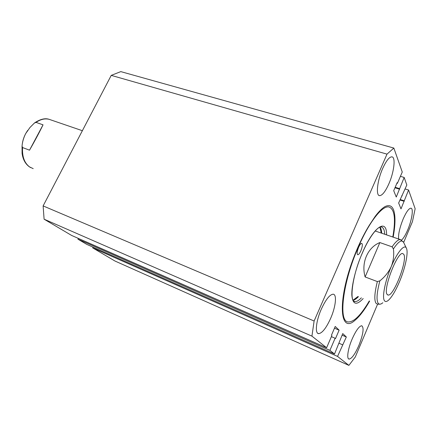 <?xml version="1.0" encoding="UTF-8"?>
<svg xmlns="http://www.w3.org/2000/svg" width="437" height="437" viewBox="0 0 437 437"><rect width="100%" height="100%" fill="white"/><g stroke="black" fill="none" stroke-linecap="round" stroke-linejoin="round"><path stroke-width="0.66" d="M358.624 247.276C357.007 251.483 356.723 253.984 357.761 254.776C358.651 254.716 359.684 253.4 360.853 250.816C362.459 246.637 362.748 244.146 361.716 243.327C360.831 243.371 359.804 244.687 358.624 247.276M393.163 237.149C395.409 224.929 395.572 215.933 393.661 210.153C392.016 205.69 389.083 204.538 384.85 206.685C381.993 208.383 378.775 211.612 375.192 216.364L369.281 225.312C363.387 234.844 357.979 246.162 353.047 259.267C337.102 302.033 339.937 334.168 354.97 320.31C359.585 316.481 364.474 310.073 369.642 301.098M392.808 237.023C395.911 219.079 394.622 209.061 388.952 206.98C382.375 205.303 369.205 221.816 358.406 246.932C342.379 283.121 338.074 322.763 348.622 321.949C354.27 321.796 361.164 314.798 369.292 300.956M401.587 240.104C403.504 238.334 405.536 234.964 407.666 229.993C411.873 220.259 413.735 208.411 410.96 208.198C408.923 208.263 406.328 211.847 403.176 218.948C399.702 227.617 398.183 234.308 398.631 239.017M388.881 183.802C394.016 172.271 395.862 157.315 392 156.845C389.389 156.725 386.275 160.619 382.665 168.518C377.306 180.476 375.673 195.492 379.513 195.656C382.217 195.618 385.341 191.668 388.881 183.802M330.645 318.36C335.703 306.927 337.124 294.358 333.18 294.194C329.76 294.483 325.784 299.514 321.255 309.287C315.978 321.119 314.755 333.737 318.699 333.649C322.255 333.136 326.237 328.04 330.645 318.36M358.821 345.585C363.251 334.174 364.207 327.559 361.699 325.74C359.127 326.122 355.931 330.574 352.113 339.096C347.83 348.988 346.404 359.219 349.207 359.083C351.872 358.542 355.079 354.041 358.821 345.585M44.099 219.194L311.931 336.135L326.608 347.748L71.63 235.445L44.099 219.194L43.121 205.914L111.233 75.383L386.996 154.135L314.116 321.009L43.121 205.914M403.662 242.431L412.452 221.619L415.15 208.733L408.579 190.013L405.132 188.959M348.89 365.381L114.98 261.031L92.682 247.872L337.555 356.412L348.89 365.381L355.286 357.007L377.573 304.218L376.006 303.262C374.077 300.126 374.525 292.894 377.349 281.57L365.124 276.954C360.995 262.741 367.664 247.386 379.862 242.562L392.104 246.839C395.551 241.798 398.298 239.389 400.341 239.607L400.964 239.804M408.579 190.013L400.997 208.881L398.642 202.997L406.825 185.015L404.17 177.449L396.261 197.054L393.71 190.669L397.151 182.677L397.397 183.332L402.264 172.031L393.852 148.067L120.798 71.619L111.233 75.383M314.116 321.009L311.931 336.135M334.474 328.187L339.123 330.154L335.217 326.466L331.508 335.081L331.907 335.436L326.608 347.748M339.123 330.154L335.496 338.593L335.113 338.254L329.913 350.365L334.518 354.008L86.794 244.398L77.939 239.17L329.913 350.365M342.073 335.163L346.333 336.982L342.75 333.584L334.518 354.008M346.333 336.982L337.555 356.412M393.852 148.067L386.996 154.135M93.043 247.162L92.682 247.872M78.332 238.394L77.939 239.17M404.17 177.449L400.412 176.33M399.391 188.582L395.168 187.287M396.927 183.19L397.397 183.332M401.734 195.771L402.166 195.902M404.001 200.741L400.123 199.523M399.626 189.216L394.955 187.779M404.22 201.326L399.931 199.977M331.383 336.648L335.113 338.254M339.101 343.296L342.521 344.777M384.451 300.689C385.314 301.907 386.619 301.781 388.373 300.312C391.874 297.094 395.583 290.884 399.511 281.679C405.05 268.608 408.398 253.367 406.601 248.686C404.979 243.18 397.55 251.483 391.29 266.499C385.084 280.947 381.872 297.488 384.451 300.689M387.106 294.385L388.111 295.057C393.617 296.406 407.502 260.643 403.881 254.514L402.761 253.547C397.386 251.51 382.763 289.584 387.106 294.385M50.687 119.858L49.168 119.339C44.956 118.269 40.581 119.285 36.036 122.387L43.039 124.835C39.428 132.307 34.922 140.752 29.525 150.175L22.56 147.548C22.058 156.637 24.423 163.11 29.65 166.972L33.201 168.627M22.036 146.395C22.309 141.949 23.527 137.682 25.685 133.602L27.657 130.417M365.124 276.954L379.862 242.562M377.349 281.57L379.862 280.854C384.844 276.932 388.651 272.147 391.29 266.499C393.48 260.763 394.19 254.902 393.409 248.921L392.104 246.839M29.525 150.175L43.039 124.835M36.036 122.387L34.414 123.037L30 127.451L25.685 133.602C23.609 137.699 22.402 141.867 22.052 146.105L22.56 147.548M384.735 234.259C384.467 229.78 383.265 227.316 381.135 226.874C377.508 226.53 369.003 237.34 362.306 253.149M363.174 298.547C356.499 305.747 352.725 304.633 351.845 295.199C351.452 285.705 355.713 268.258 362.278 253.078C373.548 226.486 386.903 217.905 386.576 234.893M380.026 227.076C380.988 228.349 381.556 230.403 381.736 233.232M353.926 301.24L354.942 301.552C356.723 301.705 358.864 300.465 361.366 297.837M358.416 296.674C356.45 298.717 354.691 299.919 353.134 300.285M379.862 280.854C376.809 292.544 376.241 300.006 378.158 303.251C379.207 304.638 380.764 304.48 382.828 302.759M29.295 166.754C25.291 163.82 22.888 159.347 22.079 153.332L22.052 146.105M403.755 242.628C401.974 239.192 398.528 241.29 393.409 248.921M379.884 227.136L381.272 233.074M353.724 301.066L354.942 301.552C349.234 302.431 352.003 276.026 362.289 253.187M353.08 300.175L357.969 296.499M348.518 358.777L349.207 359.083M317.628 333.185L318.699 333.649M379.141 195.536L379.513 195.656M387.493 294.822L388.111 295.057M30.705 167.617L29.547 166.929M34.796 122.731C40.439 119.088 45.23 117.957 49.168 119.339L82.364 130.707M375.197 230.993L400.341 239.607L403.542 242.207M406.224 247.894L403.908 243.016M379.966 304.19L377.568 304.218"/></g></svg>
